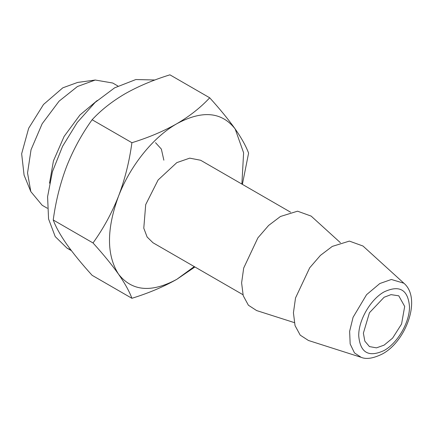 <?xml version="1.0" encoding="UTF-8"?>
<svg xmlns="http://www.w3.org/2000/svg" width="433" height="433" viewBox="0 0 433 433"><rect width="100%" height="100%" fill="white"/><g stroke="black" fill="none" stroke-linecap="round" stroke-linejoin="round"><path stroke-width="0.65" d="M30.824 191.619L24.086 175.138L21.65 153.775L28.665 128.265L43.522 104.467L62.812 87.823L77.604 82.438L95.249 80.029L77.442 86.519L59.077 101.17L42.158 123.768L31.046 149.721L27.539 172.956L30.824 191.619L42.158 205.264L47.349 208.262M163.853 160.183L161.363 149.087L155.517 142.674M117.922 86.021L112.732 83.022L95.249 80.029M97.306 100.445L79.948 114.978L64.106 136.444L53.438 160.897L49.535 183.197M384.109 345.133L392.617 338.108L401.564 324.03L404.687 306.423L398.766 295.809L391.021 294.64L384.109 297.26L369.452 312.734L363.379 333.161L364.835 341.134L369.452 346.584L376.477 347.856L384.109 345.133M361.127 357.317L308.448 340.484L300.215 335.142L295.041 325.611L293.428 312.805L295.522 297.958L309.698 267.8L320.431 255.383L332.29 246.399L349.377 241.1L362.984 246.025L403.902 283.231L391.367 279.48L379.828 283.523L366.572 294.678L353.074 317.297L349.631 331.315L350.167 343.981L354.481 352.911L361.127 357.317C366.318 359.547 373.473 358.394 382.593 353.858C406.327 340.988 421.72 298.305 403.902 283.231M294.278 322.596L256.623 310.564L248.39 305.222L243.222 295.69L241.609 282.89L243.698 268.038L257.879 237.879L268.606 225.463L280.465 216.478L297.558 211.185L311.159 216.105L340.408 242.696M70.952 250.058L67.001 248.125L55.224 236.597L48.561 218.941L47.592 196.69L52.393 171.782L62.552 146.343L77.209 122.544L95.087 102.459L114.637 87.823L135.838 79.537L154.895 80.002M242.935 294.694L153.006 242.772L147.117 237.008L143.783 228.18L145.704 204.603L158.11 179.982L176.821 162.624L189.714 158.142L200.641 160.264L290.575 212.186M241.885 184.079L243.606 152.8L235.162 128.942C221.712 111.757 202.265 110.02 176.821 123.73C153.201 137.131 130.117 165.85 118.48 196.306C106.496 229.16 106.496 255.086 118.48 274.1C131.935 291.279 151.382 293.017 176.821 279.312L194.249 266.587M209.702 97.798L169.915 74.828C153.055 80.056 138.084 86.383 125.002 93.809C112.006 101.463 101.046 110.106 92.121 119.741C81.799 134.073 73.312 149.623 66.655 166.386C60.257 183.256 55.781 201.123 53.227 219.986C55.77 226.892 60.247 234.957 66.655 244.18C73.291 253.522 81.783 263.903 92.121 275.323L131.908 298.294C129.364 291.387 124.888 283.323 118.48 274.1C111.844 264.758 103.357 254.377 93.014 242.956C103.335 228.624 111.828 213.074 118.48 196.306C124.883 179.441 129.359 161.574 131.908 142.711C148.595 137.559 163.56 131.231 176.821 123.73C189.686 116.174 200.647 107.53 209.702 97.798C220.024 109.197 228.51 119.578 235.162 128.942C241.565 138.143 246.041 146.208 248.596 153.13L242.383 184.366M194.92 266.972L176.821 279.312C163.56 286.814 148.595 293.141 131.908 298.294M92.121 119.741L131.908 142.711M53.227 219.986L93.014 242.956M384.109 291.891C370.545 299.317 358.378 320.393 358.73 335.851C360.234 352.781 368.694 357.663 384.109 350.503C397.673 343.077 409.84 322 409.488 306.542C407.983 289.612 399.524 284.725 384.109 291.891M71.429 250.68L67.001 248.125"/></g></svg>
